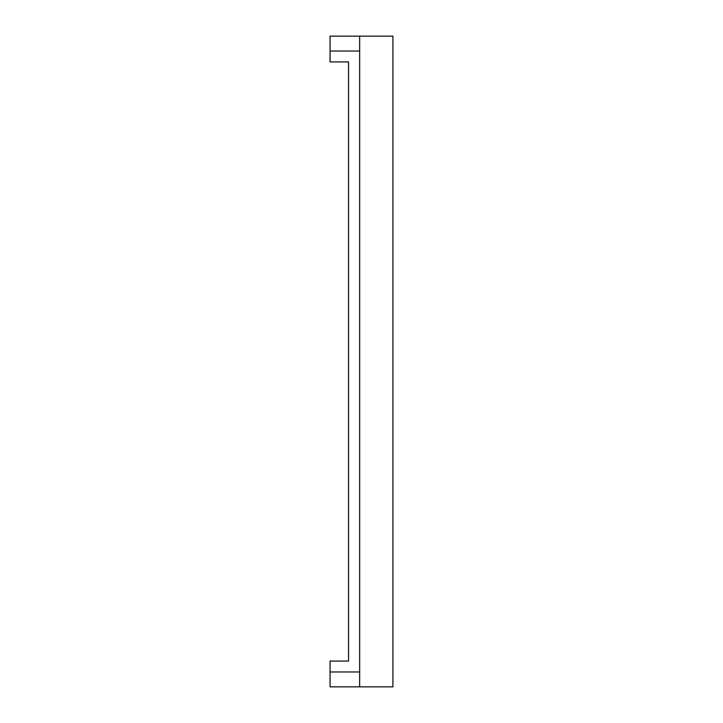 <?xml version="1.0" encoding="UTF-8"?>
<svg xmlns="http://www.w3.org/2000/svg" width="723" height="723" viewBox="0 0 723 723"><rect width="100%" height="100%" fill="white"/><g stroke="black" fill="none" stroke-linecap="round" stroke-linejoin="round"><path stroke-width="1.08" d="M359.647 36.15L359.647 686.85L330.077 686.85L330.077 661.066L330.077 671.965L359.647 671.965L330.077 671.965L330.077 686.85L392.923 686.85L359.647 686.85L359.647 36.15L392.923 36.15L392.923 686.85L392.923 36.15L330.077 36.15L330.077 61.934L348.558 61.934L348.558 661.066L330.077 661.066L348.558 661.066L348.558 61.934L330.077 61.934L330.077 36.15L359.647 36.15M359.647 51.035L330.077 51.035L359.647 51.035"/></g></svg>
